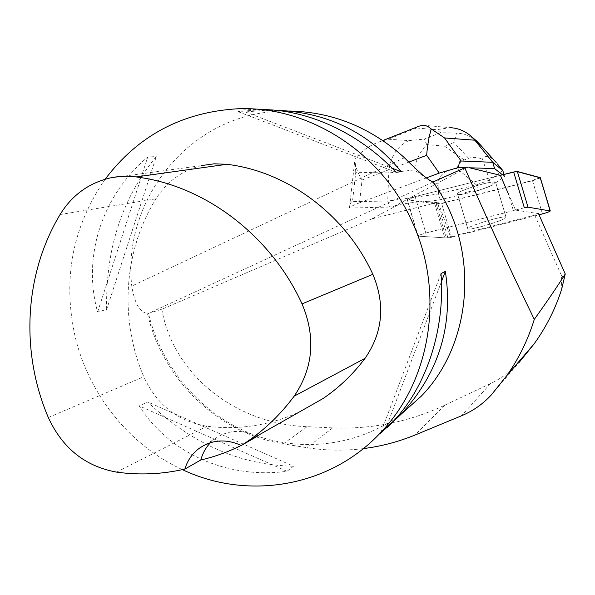 <?xml version="1.0" encoding="UTF-8"?>
<svg xmlns="http://www.w3.org/2000/svg" width="595" height="595" viewBox="0 0 595 595"><rect width="100%" height="100%" fill="white"/><g stroke="black" fill="none" stroke-linecap="round" stroke-linejoin="round"><path stroke-width="0.45" stroke-dasharray="2.98 2.23" d="M499.666 220.745C488.584 225.2 467.923 230.414 467.804 228.763C465.595 226.784 505.936 214.587 506.025 217.227C506.137 217.844 504.017 219.012 499.666 220.745M524.336 207.796L425.819 233.069C421.044 234.385 418.389 235.397 417.854 236.096L447.946 238.052L539.018 214.788M415.139 196.573L500.38 175.317L415.146 196.573C410.379 197.882 407.746 198.953 407.248 199.779C407.746 198.953 410.379 197.882 415.139 196.573L425.819 233.069L415.146 196.573M540.297 177.645C539.68 178.433 537.084 179.459 532.525 180.724L437.994 204.197L407.248 199.779L418.136 236.17L444.77 237.836L434.447 202.664L423.179 201.058L423.499 202.159L407.545 199.913L417.854 236.074C418.389 235.375 421.044 234.363 425.819 233.047L515.56 210.095L538.52 213.65L534.689 215.137L450.497 236.884L444.77 237.836M489.44 186.309C478.477 191.062 457.8 196.112 457.57 194.067C455.182 191.478 495.397 179.147 495.672 182.397C495.828 183.163 493.753 184.465 489.44 186.309M515.56 210.095L508.398 193.888L513.373 210.593M434.447 202.664L438.121 202.211L371.711 218.908L398.687 204.568L423.179 201.058M371.711 218.908L161.84 309.259L148.452 313.349C140.338 313.394 134.775 304.305 131.763 286.098C121.789 198.604 191.27 112.433 283.101 111.087L288.724 111.012M398.687 204.568L393.905 206.428L466.629 167.693L469.031 166.935M475.747 227.974L490.778 223.854C500.581 220.641 505.661 218.425 506.033 217.205C505.943 214.564 465.573 226.769 467.782 228.748C468.22 229.283 470.876 229.023 475.747 227.974M465.283 192.564L465.602 193.643C460.723 194.617 458.038 194.758 457.555 194.074C455.168 191.486 495.412 179.14 495.687 182.397L495.263 181.758L492.772 183.528L493.091 184.614C488.212 187.068 481.437 189.508 472.78 191.917L472.46 190.839L465.283 192.564L472.46 190.839M492.772 183.528L495.263 181.758M534.689 215.137L561.345 275.292L561.71 288.984M161.84 309.259C173.13 374.59 235.575 424.22 307.146 426.674L332.679 427.887C371.838 429.419 409.196 421.862 444.74 405.202L490.429 383.619C501.436 378.368 510.971 371.332 519.048 362.511L491.21 395.035M438.121 202.211L450.497 236.884M105.159 179.229C72.419 226.702 62.423 279.189 75.156 336.673C88.811 394.515 129.412 445.291 182.405 469.634M401.045 414.291C357.141 446.942 298.311 453.204 248.747 432.781C199.213 412.09 161.104 366.334 148.452 313.349M387.025 427.619L380.54 433.368M260.833 109.621L237.963 111.615L245.289 111.942L266.233 110.231L274.63 110.201M106.661 309.437C105.471 249.045 122.005 198.098 156.262 156.604L147.746 156.961C101.247 196.387 82.348 257.553 97.625 312.055L106.661 309.437L156.262 156.604M293.469 466.22C240.373 465.223 191.768 443.796 147.649 401.937L139.223 405.931C168.935 452.944 226.643 479.354 287.043 471.299L293.469 466.22L147.649 401.937M147.545 313.803C162.547 379.365 217.978 433.339 283.294 443.833L306.968 447.685C325.74 450.623 344.535 450.928 363.352 448.6M109.071 178.203L201.772 165.536C182.226 170.408 166.957 181.497 155.964 198.812C123.44 251.083 119.32 319.552 143.782 376.754C156.753 404.823 177.816 421.32 206.978 426.243C238.974 430.215 269.855 425.418 299.62 411.837M242.619 444.71L241.191 445.432M256.847 436.135C241.912 429.107 228.034 429.91 215.219 438.56L210.496 442.665M441.453 281.651L386.103 427.656M441.014 273.588L380.964 432.253M245.289 111.942L392.164 168.221M237.963 111.615L396.129 172.29M97.625 312.055L147.746 156.961M287.043 471.299L139.223 405.931M561.345 275.292L564.439 278.661M466.629 167.693L465.573 167.656M423.499 202.159L440.24 199.742L465.602 193.643M495.59 182.851L504.575 176.499L502.44 174.804M426.124 177.994L359.506 202.813L362.058 179.973C357.164 172.052 354.791 165.038 354.955 158.925C361.656 150.877 369.941 145.128 379.796 141.684L388.2 139.215L408.817 140.599C396.597 146.653 389.911 157.444 388.751 172.966L387.709 201.043L389.465 207.067L393.905 206.428M476.335 140.74C470.66 135.98 464.048 133.436 456.491 133.116L453.992 142.495L444.458 146.147L426.749 144.607C420.152 151.375 415.979 159.817 414.239 169.932L388.751 172.966L355.758 172.26L352.478 201.623C351.057 201.675 350.098 203.408 349.607 206.829L349.466 208.049C349.949 206.911 353.296 205.163 359.506 202.813M349.466 208.049L389.465 207.067M440.24 199.742L438.537 193.948L387.709 201.043L352.478 201.623M438.151 185.722L438.537 193.948L476.431 184.896L457.109 168.452C444.287 169.858 437.965 175.614 438.151 185.722L414.239 169.932M495.895 162.19C489.923 155.771 485.438 154.722 482.441 159.036L489.529 180.151L502.812 170.557M476.431 184.896L478.135 190.631L491.239 185.923L493.091 184.614M472.78 191.917L478.135 190.631M489.529 180.151L491.239 185.923M489.462 180.084L476.446 184.8M503.958 174.424L504.575 176.499M457.109 168.452C458.105 164.227 460.478 161.401 464.226 159.966L468.637 158.315C472.43 156.924 477.034 157.162 482.441 159.036M423.03 125.218L450.036 127.657L436.656 129.71L416.597 127.999L419.14 126.155M355.758 172.26L354.955 158.925M426.749 144.607L424.153 139.111L440.583 132.715L456.491 133.116M540.245 177.808C511.321 187.269 474.624 194.721 441.698 203.602C427.604 203.966 420.747 201.207 408.609 200.061L413.726 196.952L500.38 175.317M451.605 237.383L441.676 203.609M532.525 180.724L542.454 213.903M437.994 204.197L447.946 238.052M437.459 180.025L147.872 313.706M60.095 214.542L155.964 198.812M48.314 417.504L143.782 376.754M116.598 472.118L206.978 426.243M404.421 157.72L131.763 286.098M435.845 202.568L446.153 237.68M490.429 383.619L461.549 415.771M444.74 405.202L415.102 435.005M332.679 427.887L306.968 447.685M307.146 426.674L283.294 443.833M408.817 140.599L424.153 139.111M416.597 127.999L388.2 139.215M440.583 132.715L436.656 129.71M362.058 179.973L409.01 162.041M444.458 146.147L464.226 159.966M468.637 158.315L453.992 142.495M417.854 236.096L407.248 199.779L417.854 236.074M506.025 217.227L495.672 182.397L506.033 217.205M467.804 228.763L457.57 194.067L467.782 228.748M283.101 111.087L266.233 110.231M256.095 109.725L237.457 108.788M204.643 445.015L215.219 438.56M382.816 140.517L379.803 141.707M349.607 206.829L354.821 160.181"/><path stroke-width="0.89" d="M539.018 214.788L542.454 213.903C547.021 212.631 549.639 211.656 550.293 210.98L528.01 207.164L524.336 207.796L513.656 172L517.345 171.464L540.297 177.645L550.293 210.98M508.398 193.888L500.38 175.317L513.656 172M540.245 177.808L516.572 171.449L500.38 175.317L469.514 167.783L469.031 166.935L464.784 167.827C487.275 219.667 510.443 270.19 534.28 319.396C547.169 301.397 557.493 286.255 565.25 273.975L561.71 288.984C555.671 308.284 546.515 326.529 534.251 343.732L506.903 375.527M538.52 213.65L565.25 273.975M288.724 111.012C332.129 111.748 370.692 127.323 404.421 157.72C418.657 172.059 428.155 180.166 432.922 182.025L464.784 167.827M519.048 362.511L534.251 343.732M182.405 469.634C247.602 500.693 330.061 487.283 380.845 432.357C430.497 380.815 444.948 293.923 412.908 223.489C382.243 152.432 308.515 105.553 237.457 108.788C182.055 112.165 137.958 135.645 105.159 179.229M432.922 182.025C480.15 246.375 473.717 342.586 421.119 396.329L401.045 414.291M380.964 432.253L380.54 433.368L393.89 420.687C426.674 385.872 445.291 329.087 441.014 273.588L445.343 271.372C453.598 325.651 438.812 373.31 400.993 414.336L387.025 427.619M274.63 110.201C326.804 111.808 368.982 132.298 401.164 171.665L396.129 172.29C358.964 132.782 306.946 109.086 260.833 109.621M363.352 448.6C381.008 446.399 398.263 441.862 415.102 435.005L461.549 415.771C472.973 410.981 482.857 404.065 491.21 395.035L506.985 375.4C518.996 358.227 528.1 339.559 534.28 319.396M299.62 411.837L323.085 398.501C339.076 387.635 353.058 374.248 365.04 358.339C382.845 332.523 385.456 304.514 372.857 274.317C345.487 214.468 287.378 171.472 226.874 164.302L214.23 163.811L201.772 165.536M242.619 444.71L257.256 436.351L241.28 445.477L247.014 441.728C264.991 429.471 280.706 414.284 294.161 396.158C313.32 367.955 315.952 337.194 302.044 303.881C270.554 234.943 204.301 185.298 136.121 176.923C126.943 175.733 117.929 176.165 109.071 178.203C88.06 183.498 71.735 195.606 60.095 214.542C24.157 274.243 20.364 352.166 48.314 417.504C62.482 448.221 85.241 466.428 116.598 472.118C139.498 475.293 162.249 474.282 184.852 469.076L200.812 459.995C214.758 456.759 228.212 451.91 241.191 445.432M241.28 445.477C226.137 438.641 212.132 439.579 199.273 448.295C192.267 453.531 187.462 460.456 184.852 469.076M257.256 436.351L256.847 436.135M210.496 442.665C205.825 447.522 202.597 453.301 200.812 459.995M445.343 271.372L441.453 281.651M386.103 427.656L385.686 428.757M392.164 168.221L401.164 171.665M465.573 167.656L458.678 167.44C458.849 163.119 459.652 160.97 461.08 160.992L492.734 162.309L494.601 168.586L469.514 167.783M502.44 174.804L494.601 168.586M419.14 126.155L423.03 125.158L425.269 125.441L428.214 126.675L431.293 128.989C429.032 136.136 427.493 144.905 426.667 155.302L439.236 173.108L458.678 167.44M439.236 173.108L426.124 177.994M497.405 163.945L502.812 170.557L492.734 162.309L474.847 140.204L480.388 144.942L495.895 162.19M502.812 170.557L503.958 174.424M431.293 128.989L444.577 137.951L474.847 140.204L470.533 135.757C464.591 130.766 457.756 128.059 450.036 127.657M480.388 144.942L476.335 140.74M550.167 210.92L540.171 177.563M517.345 171.464L528.01 207.164M136.121 176.923L226.874 164.302M302.044 303.881L372.857 274.317M294.161 396.158L365.04 358.339M409.01 162.041L426.667 155.302M461.08 160.992L444.577 137.951M421.119 396.329L400.993 414.336M393.89 420.687L380.845 432.357M247.014 441.728L323.085 398.501M199.273 448.295L204.643 445.015M419.386 126.058L382.816 140.517M476.312 140.725L470.533 135.757M479.406 143.774L496.223 162.547"/></g></svg>
